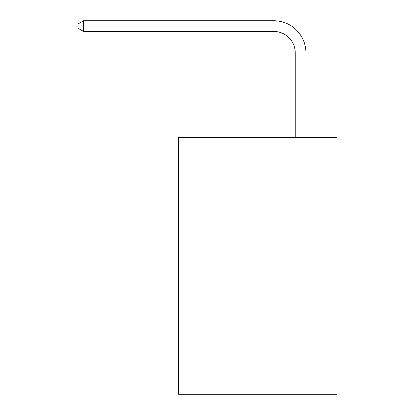 <?xml version="1.0" encoding="UTF-8"?>
<svg xmlns="http://www.w3.org/2000/svg" width="415" height="415" viewBox="0 0 415 415"><rect width="100%" height="100%" fill="white"/><g stroke="black" fill="none" stroke-linecap="round" stroke-linejoin="round"><path stroke-width="0.62" d="M336.964 137.458L336.964 394.25L178.611 394.25L178.611 137.458L336.964 137.458M295.236 137.458L295.236 52.85A21.398 21.398 0 0 0 273.838 31.452L83.602 31.452L78.036 28.241L78.036 23.961L83.602 20.75L273.838 20.75A32.1 32.1 0 0 1 305.938 52.85L305.938 137.458M295.236 52.85A21.398 21.398 0 0 0 273.838 31.452A21.398 21.398 0 0 1 295.236 52.85A21.398 21.398 0 0 0 273.838 31.452A21.398 21.398 0 0 1 295.236 52.85A21.398 21.398 0 0 0 273.838 31.452A21.398 21.398 0 0 1 295.236 52.85A21.398 21.398 0 0 0 273.838 31.452A21.398 21.398 0 0 1 295.236 52.85A21.398 21.398 0 0 0 273.838 31.452A21.398 21.398 0 0 1 295.236 52.85A21.398 21.398 0 0 0 273.838 31.452A21.398 21.398 0 0 1 295.236 52.85A21.398 21.398 0 0 0 273.838 31.452A21.398 21.398 0 0 1 295.236 52.85A21.398 21.398 0 0 0 273.838 31.452A21.398 21.398 0 0 1 295.236 52.85A21.398 21.398 0 0 0 273.838 31.452A21.398 21.398 0 0 1 295.236 52.85A21.398 21.398 0 0 0 273.838 31.452M83.602 31.452L83.602 20.75L273.838 20.75"/></g></svg>
